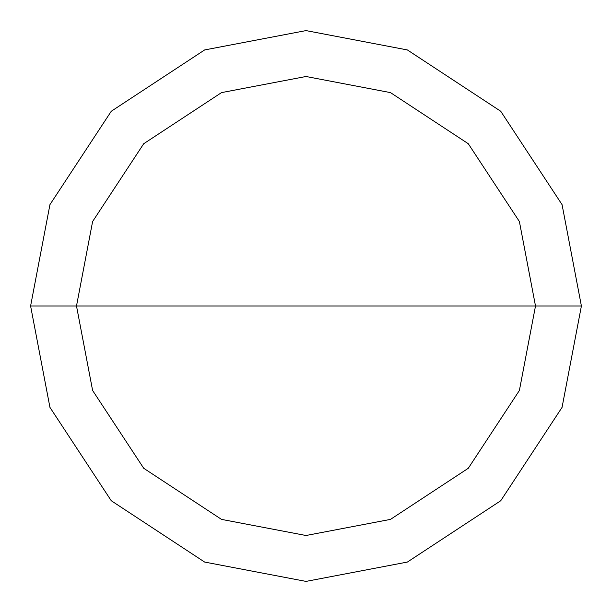 <?xml version="1.0" encoding="UTF-8"?>
<svg xmlns="http://www.w3.org/2000/svg" width="612" height="612" viewBox="0 0 612 612"><rect width="100%" height="100%" fill="white"/><g stroke="black" fill="none" stroke-linecap="round" stroke-linejoin="round"><path stroke-width="0.92" d="M535.5 306L519.389 390.479L468.279 468.279L390.479 519.389L306 535.5L221.521 519.389L143.721 468.279L92.611 390.479L76.5 306L535.5 306L519.389 221.521L468.279 143.721L390.479 92.611L306 76.5L221.521 92.611L143.721 143.721L92.611 221.521L76.5 306L30.6 306L49.939 204.63L111.262 111.262L204.63 49.939L306 30.6L407.37 49.939L500.738 111.262L562.061 204.63L581.4 306L562.061 204.63L500.738 111.262L407.37 49.939L306 30.6L204.63 49.939L111.262 111.262L49.939 204.63L30.6 306L49.939 407.37L111.262 500.738L204.63 562.061L306 581.4L407.37 562.061L500.738 500.738L562.061 407.37L581.4 306L76.5 306L92.611 221.521L143.721 143.721L221.521 92.611L306 76.5L390.479 92.611L468.279 143.721L519.389 221.521L535.5 306L581.4 306L562.061 407.37L500.738 500.738L407.37 562.061L306 581.4L204.63 562.061L111.262 500.738L49.939 407.37L30.6 306L76.5 306L92.611 390.479L143.721 468.279L221.521 519.389L306 535.5L390.479 519.389L468.279 468.279L519.389 390.479L535.5 306"/></g></svg>
